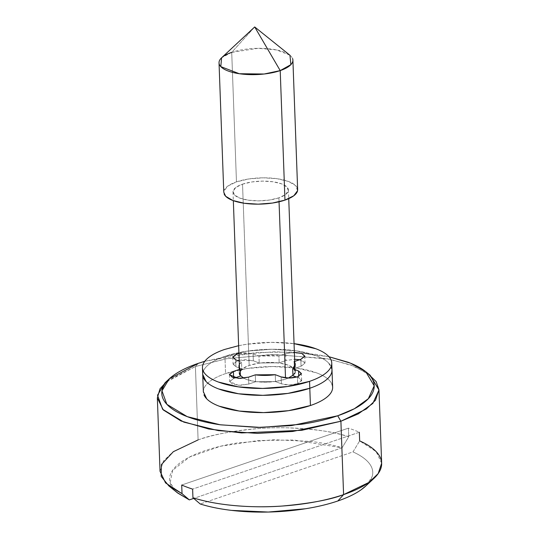 <?xml version="1.0" encoding="UTF-8"?>
<svg xmlns="http://www.w3.org/2000/svg" width="539" height="539" viewBox="0 0 539 539"><rect width="100%" height="100%" fill="white"/><g stroke="black" fill="none" stroke-linecap="round" stroke-linejoin="round"><path stroke-width="0.4" stroke-dasharray="2.69 2.02" d="M289.962 55.261L276.628 49.952L258.107 48.321L231.716 52.364L254.698 26.95L231.716 52.364A36.962 13.111 177.9 0 1 268.887 48.779A36.962 13.111 177.9 0 1 292.542 58.481M297.292 187.99A36.962 13.111 -2.1 0 0 273.637 178.288A36.962 13.111 -2.1 0 0 236.466 181.872L231.716 52.364L236.466 181.872L227.647 186.204L223.867 191.264L223.773 192.194M242.53 184.149A27.718 9.83 177.9 0 1 270.403 181.461A27.718 9.83 177.9 0 1 288.149 188.738A27.718 9.83 177.9 0 1 278.899 197.826L279.047 201.795L278.899 197.826A27.718 9.83 177.9 0 1 251.026 200.515A27.718 9.83 177.9 0 1 233.279 193.238A27.718 9.83 177.9 0 1 242.53 184.149L249.18 365.455L242.53 184.149L251.908 181.946L262.634 181.111L273.064 181.784L281.614 183.86L286.984 187.02L288.352 190.786L285.515 194.579L278.899 197.826L269.52 200.036L258.794 200.865L248.364 200.191L239.815 198.116L234.445 194.956L233.077 191.197L235.914 187.397L242.53 184.149M243.736 378.196L246.464 379.422L255.014 381.497L265.444 382.171L276.17 381.342L285.549 379.133A27.718 9.83 -2.1 0 0 294.799 370.044A27.718 9.83 -2.1 0 0 277.053 362.767A27.718 9.83 -2.1 0 0 249.18 365.455L242.563 368.71L239.727 372.503L240.381 375.393M204.78 361.292L256.382 352.452L292.232 352.068L328.958 356.73L315.335 354.291L275.348 351.704L234.249 354.891L204.78 361.285M370.131 375.211L353.685 366.122L330.144 359.277L274.58 354.392L226.98 358.664L195.408 366.527L198.285 363.347L195.408 366.527L226.09 358.826L272.128 354.426L326.56 358.57L350.37 364.863L367.78 373.453M332.011 384.314A64.68 22.941 -2.1 0 0 290.609 367.335A64.68 22.941 -2.1 0 0 225.558 373.608L224.931 356.34A64.68 22.941 177.9 0 1 289.975 350.067A64.68 22.941 177.9 0 1 331.377 367.046A64.68 22.941 -2.1 0 0 289.975 350.067A64.68 22.941 -2.1 0 0 224.931 356.34L246.822 351.192L271.838 349.252L296.18 350.828L316.13 355.666C321.756 357.781 325.933 360.241 328.655 363.037C331.377 365.84 332.442 368.764 331.849 371.822M381.652 463.203L376.134 451.621L359.661 440.889L359.345 432.251A110.886 39.327 -2.1 0 0 348.437 428.148L348.753 436.785C323.312 428.505 287.017 426.41 259.515 428.485C231.622 431.032 211.147 434.845 198.103 439.912L195.408 366.527L198.103 439.912L172.702 452.14L163.499 460.933L160.036 471.329M167.238 380.857L195.408 366.527L165.082 382.73M198.103 439.912C224.083 430.877 260.101 427.023 287.678 427.831C315.625 429.091 335.986 432.076 348.753 436.785L342.083 447.801L193.703 498.407L342.083 447.801C332.954 444.931 322.517 442.802 310.774 441.414L274.041 439.75L236.917 443.038C224.911 444.951 214.098 447.545 204.476 450.826C194.862 454.107 187.094 457.847 181.178 462.051C175.256 466.248 171.597 470.621 170.196 475.169C168.795 479.71 169.745 484.116 173.046 488.388L177.068 492.518M366.217 485.592L372.126 476.631C373.534 472.09 372.584 467.684 369.276 463.412C365.974 459.147 360.551 455.307 352.991 451.904L200.245 503.999L352.991 451.904L359.661 440.889L352.991 451.904A101.642 36.052 -2.1 0 1 366.082 485.706M359.345 432.251L192.625 489.116L359.345 432.251A110.886 39.327 177.9 0 0 348.437 428.148L181.71 485.012L348.437 428.148L348.753 436.785L342.083 447.801L293.923 440.013L258.282 440.531L220.505 446.258L189.573 457.025L172.615 470.311L170.142 482.931L177.681 493.01M331.99 369.599L328.655 363.037C325.933 360.241 321.756 357.781 316.13 355.666L296.18 350.828L271.838 349.252L246.822 351.192L224.931 356.34A64.68 22.941 -2.1 0 0 203.351 377.549A64.68 22.941 177.9 0 1 224.931 356.34C218.463 358.543 213.316 361.069 209.496 363.919C205.676 366.769 203.466 369.72 202.873 372.772L202.718 374.403L202.873 372.772C203.466 369.72 205.676 366.769 209.496 363.919C213.316 361.069 218.463 358.543 224.931 356.34L225.558 373.608A64.68 22.941 -2.1 0 0 203.985 394.817M292.92 375.272L295.001 372.092L293.634 368.326L288.264 365.166L279.714 363.097L269.284 362.424L258.558 363.252L249.18 365.455A27.718 9.83 -2.1 0 0 239.929 374.551A27.718 9.83 -2.1 0 0 257.669 381.821A27.718 9.83 -2.1 0 0 285.549 379.133L288.345 378.048M203.351 391.671L203.506 390.041C204.099 386.989 206.309 384.037 210.129 381.188C213.949 378.338 219.097 375.811 225.558 373.608L247.455 368.46L272.471 366.52L296.807 368.09L316.764 372.934C322.389 375.05 326.567 377.509 329.289 380.305C332.011 383.101 333.075 386.032 332.482 389.084M297.568 190.718L295.736 185.699L288.581 181.488L277.181 178.719L263.275 177.823L248.978 178.928L236.466 181.872A36.962 13.111 -2.1 0 0 224.136 193.993M231.716 52.364L221.61 57.767M281.136 376.909L281.385 383.815C286.512 385.345 291.943 385.304 297.676 383.694L297.42 376.788L297.676 383.694L289.295 384.961L281.385 383.815L275.523 381.612L255.56 381.753L248.816 384.058L240.441 385.324L232.531 384.179L229.722 381.289L234.815 377.96L233.663 378.358L229.695 381.632L238.481 385.277L248.816 384.058L255.56 381.753L275.523 381.612L281.385 383.815L281.136 376.909M224.675 349.434A64.68 22.941 177.9 0 1 294.051 343.66L271.589 342.346L246.566 344.286L238.649 345.688M239.343 364.607A28.183 9.998 177.9 0 1 241.539 362.019L239.215 361.143L241.539 362.019L241.789 368.925L235.92 366.715L233.117 363.832L237.874 360.638L233.091 364.175L235.92 366.715L241.789 368.925L239.201 373.332L240.401 376.06C238.339 373.702 238.797 371.324 241.789 368.925L241.539 362.019L239.343 364.607M238.932 353.395L245.178 352.728L253.087 353.874L258.956 356.077A28.183 9.998 177.9 0 1 278.912 355.929L285.657 353.631L294.368 352.365L285.657 353.631L285.913 360.537L294.287 359.27L302.197 360.416L305 363.299L301.065 366.237L294.321 368.535C296.389 370.893 295.924 373.271 292.94 375.67L295.527 371.263L294.321 368.535L301.065 366.237L305.027 362.963L299.657 359.722M294.705 361.413L294.072 361.629A28.183 9.998 177.9 0 1 294.745 362.572L294.072 361.629L294.321 368.535L294.072 361.629L294.705 361.413M239.181 360.301L245.427 359.634L253.337 360.78L259.205 362.983L279.168 362.835L285.913 360.537L279.168 362.835L259.205 362.983L253.337 360.78L239.181 360.308M296.598 377.044L298.801 377.873L301.611 380.763L297.676 383.694L301.638 380.419L298.801 377.873L296.598 377.044M235.671 359.809L235.92 366.715L235.671 359.809M238.932 353.402L253.087 353.874L253.337 360.78L253.087 353.874L258.956 356.077L259.205 362.983L258.956 356.077L278.912 355.929L279.168 362.835L278.912 355.929L285.657 353.631L285.913 360.537L294.624 359.27M300.809 359.331L301.065 366.237L300.809 359.331M298.747 376.262L298.801 377.873L298.747 376.262M275.267 374.699L275.523 381.612L275.267 374.699M255.304 374.848L255.56 381.753L255.304 374.848M248.56 377.152L248.816 384.058L248.56 377.152M233.636 377.698L233.663 378.358L233.636 377.698M288.419 189.977L288.736 198.642M294.88 366.176L295.062 371.283M365.725 371.674L366.183 372.038M169.219 378.877L168.646 379.416M233.01 192.005L233.333 200.67M239.471 368.204L239.66 373.311M238.945 366.426L239.201 373.332M232.835 357.263L233.091 364.175M304.778 356.057L305.027 362.963M295.271 364.357L295.527 371.263M301.638 380.419L301.389 373.514M229.446 374.726L229.695 381.632"/><path stroke-width="0.81" d="M292.542 58.481A36.962 13.111 177.9 0 1 280.213 70.602L264.144 74.011L239.323 73.728L220.788 66.614L221.61 57.767L254.698 26.95L280.213 70.602L290.865 64.667L289.962 55.261L254.698 26.95L280.213 70.602L284.963 200.11A36.962 13.111 -2.1 0 0 297.292 187.99M285.502 377.873L279.047 201.795L285.461 376.667M367.78 373.453L376.128 381.558L378.964 389.818L375.501 400.214L366.298 409.007L340.897 421.235L337.71 415.778L291.511 425.588L257.534 427.427L220.148 424.766L187.208 416.634L166.861 404.317L161.963 390.829L169.219 378.877L198.285 363.347L204.78 361.292L198.285 363.347C187.66 366.971 179.204 371.122 172.931 375.804C166.652 380.48 163.027 385.331 162.05 390.351C161.073 395.37 162.825 400.181 167.299 404.776C171.779 409.377 178.638 413.413 187.882 416.89C197.126 420.366 208.054 423.014 220.66 424.84L260.64 427.42L301.746 424.24C315.099 422.219 327.085 419.403 337.71 415.778L340.897 421.235L358.307 413.878L372.853 403.421L378.964 389.953L370.131 375.211L365.725 371.674L374.194 385.803L368.332 398.705L354.392 408.724L337.71 415.778C348.335 412.153 356.784 408.003 363.064 403.327C369.343 398.651 372.968 393.8 373.945 388.781C374.915 383.761 373.163 378.951 368.689 374.356C364.216 369.754 357.357 365.718 348.113 362.242L328.952 356.724L350.572 363.205L365.725 371.674M203.985 394.817A64.68 22.941 -2.1 0 0 245.386 411.796A64.68 22.941 -2.1 0 0 310.43 405.523L309.797 388.255C316.265 386.045 321.406 383.519 325.233 380.675C329.053 377.826 331.256 374.874 331.849 371.822C331.256 374.874 329.053 377.826 325.233 380.675C321.406 383.519 316.265 386.045 309.797 388.255A64.68 22.941 -2.1 0 0 331.377 367.046A64.68 22.941 177.9 0 1 309.797 388.255L310.43 405.523A64.68 22.941 -2.1 0 0 332.011 384.314M168.646 379.416L165.082 382.73L157.516 395.202L162.623 409.276L183.86 422.125L218.228 430.614L257.238 433.39L292.697 431.469L340.897 421.235L343.592 494.62L340.897 421.235L301.928 430.277L241.654 432.938L208.802 429.017L181.016 420.986L163.283 409.963L157.348 397.944L160.036 471.329L165.554 482.91L182.027 493.643L181.71 485.012A110.886 39.327 -2.1 0 0 192.625 489.116L192.942 497.746L200.245 503.999A101.642 36.052 -2.1 0 0 337.845 500.974L343.592 494.62A110.886 39.327 177.9 0 1 192.942 497.746L200.245 503.999C209.375 506.869 219.811 508.998 231.548 510.386L268.281 512.05L305.411 508.762C317.417 506.849 328.224 504.255 337.845 500.974C347.466 497.692 355.235 493.953 361.15 489.756L366.217 485.592M177.068 492.518L189.33 499.896L182.027 493.643L181.71 485.012A110.886 39.327 177.9 0 0 192.625 489.116L192.942 497.746C218.376 506.027 254.671 508.129 282.173 506.047C310.073 503.5 330.542 499.693 343.592 494.62L368.993 482.392L378.189 473.599L381.652 463.203L378.964 389.818M157.348 397.944L159.975 388.814L167.238 380.857M168.869 485.935L182.027 493.643L189.33 499.896L193.703 498.407L189.33 499.896L177.681 493.01L168.869 485.935L161.161 476.402L161.404 464.591L173.342 451.689L198.103 439.912M359.345 432.251L359.661 440.889A110.886 39.327 177.9 0 1 374.389 477.972A110.886 39.327 177.9 0 1 343.592 494.62L337.845 500.974A101.642 36.052 -2.1 0 0 366.082 485.706M309.797 388.255L287.907 393.403L262.884 395.343L238.548 393.766L218.598 388.929C212.972 386.813 208.795 384.354 206.073 381.558L202.718 374.403L206.073 381.558C208.795 384.354 212.972 386.813 218.598 388.929L238.548 393.766L262.884 395.343L287.907 393.403L309.797 388.255A64.68 22.941 177.9 0 1 244.753 394.528A64.68 22.941 177.9 0 1 203.351 377.549A64.68 22.941 -2.1 0 0 244.753 394.528A64.68 22.941 -2.1 0 0 309.797 388.255L309.548 381.349A64.68 22.941 177.9 0 1 244.497 387.622A64.68 22.941 177.9 0 1 203.095 370.643A64.68 22.941 177.9 0 1 224.675 349.434C218.207 351.637 213.067 354.163 209.247 357.013C205.42 359.863 203.216 362.814 202.624 365.866C202.031 368.925 203.095 371.849 205.817 374.652C208.539 377.448 212.716 379.907 218.342 382.023L238.299 386.861L262.634 388.43L287.651 386.497L309.548 381.349L309.797 388.255M288.345 378.048L292.92 375.272M240.381 375.393L243.736 378.196M332.482 389.084C331.889 392.143 329.686 395.094 325.866 397.944C322.039 400.787 316.898 403.313 310.43 405.523L288.54 410.671L263.517 412.604L239.181 411.035L219.232 406.197C213.606 404.082 209.428 401.622 206.707 398.826L203.351 391.671M223.773 192.194L225.693 196.284L232.848 200.495L244.248 203.257L258.154 204.16L272.451 203.048L284.963 200.11L293.782 195.778L297.568 190.718M224.136 193.993A36.962 13.111 -2.1 0 0 247.792 203.695A36.962 13.111 -2.1 0 0 284.963 200.11L280.213 70.602A36.962 13.111 177.9 0 1 243.042 74.187A36.962 13.111 177.9 0 1 219.386 64.485A36.962 13.111 177.9 0 1 231.716 52.364M297.42 376.788C291.687 378.398 286.256 378.439 281.136 376.909L275.267 374.699A28.183 9.998 177.9 0 1 255.304 374.848L248.56 377.152L240.185 378.412L232.275 377.273L229.473 374.383L233.407 371.452L240.151 369.148A28.183 9.998 177.9 0 1 239.343 364.607L238.945 366.426L240.151 369.148L240.401 376.06L240.151 369.148L233.407 371.452L233.663 378.358L233.407 371.452L229.446 374.726L238.225 378.371L248.56 377.152L255.304 374.848L275.267 374.699L281.136 376.909L289.045 378.055L297.42 376.788L301.362 373.85L298.552 370.967L298.747 376.262L298.552 370.967L301.389 373.514L297.42 376.788M294.051 343.66A64.68 22.941 177.9 0 1 331.121 360.133A64.68 22.941 177.9 0 1 309.548 381.349C316.009 379.139 321.156 376.613 324.977 373.77C328.797 370.92 331.007 367.969 331.6 364.91C332.192 361.858 331.128 358.927 328.399 356.131C325.677 353.335 321.5 350.876 315.874 348.76L294.051 343.66M238.649 345.688L224.675 349.434M238.932 353.402L236.796 353.995L232.835 357.263L235.671 359.809L239.215 361.143L235.671 359.809L232.861 356.926L236.796 353.995L238.932 353.395M294.031 352.365L301.941 353.51L304.751 356.394L300.809 359.331L294.705 361.413M294.745 362.572A28.183 9.998 177.9 0 1 292.684 368.764L298.552 370.967L292.684 368.764L292.94 375.67L296.598 377.044L292.94 375.67L292.684 368.764L295.271 364.357L294.745 362.572M331.849 371.822L331.99 369.599M239.181 360.308L237.874 360.638L239.181 360.301M234.815 377.96L240.401 376.06L234.815 377.96M294.368 352.365L301.705 353.422L304.778 356.057L300.809 359.331L294.072 361.629M299.657 359.722L294.624 359.27M292.899 60.132L297.649 189.634M288.736 198.642L294.88 366.176M332.637 387.197L331.748 363.016M365.644 486.117L373.918 478.416M203.358 391.934L202.469 367.76M233.333 200.67L239.471 368.204M219.029 62.841L223.779 192.342"/></g></svg>
